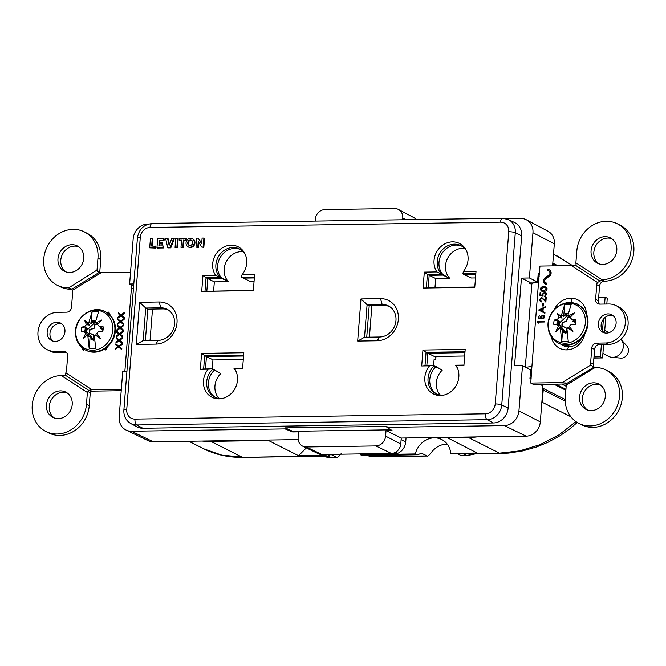 <?xml version="1.0" encoding="UTF-8"?>
<svg xmlns="http://www.w3.org/2000/svg" width="666" height="666" viewBox="0 0 666 666"><rect width="100%" height="100%" fill="white"/><g stroke="black" fill="none" stroke-linecap="round" stroke-linejoin="round"><path stroke-width="1" d="M578.163 304.837A21.545 19.056 116.8 0 1 585.447 332.667A21.545 19.056 116.8 0 1 558.724 343.29L558.158 343.007A21.545 19.056 116.8 0 0 584.89 332.376A21.545 19.056 116.8 0 0 577.605 304.553L578.163 304.837M602.913 353.48L608.782 356.443A10.689 9.457 -63.2 0 0 611.879 357.317A10.689 9.457 -63.2 0 0 623.293 346.753A10.689 9.457 -63.2 0 0 620.978 339.335A10.689 9.457 -63.2 0 0 620.912 339.26M548.318 325.607A20.388 18.04 116.8 0 1 575.824 304.945A20.388 18.04 116.8 0 1 576.431 339.235A20.388 18.04 116.8 0 1 548.318 325.607M567.082 332.5L565.65 333.233L565.276 331.876L562.67 329.77L561.754 341.491L568.256 341.392L566.916 328.738L567.757 327.847L572.885 331.468L569.397 326.198L571.386 324.325L575.299 324.392A12.055 10.664 116.8 0 0 575.549 323.26A12.055 10.664 116.8 0 0 575.665 319.713L571.778 319.364L575.399 321.661L575.582 322.752M561.754 341.491L560.414 328.838L559.648 327.963L555.702 331.726L558.274 326.365L556.759 324.542L559.948 325.691L556.668 323.035L560.248 321.894L554.254 320.03A12.055 10.664 116.8 0 0 553.887 324.708L556.759 324.542M560.248 321.894L557.151 319.58L554.254 320.03M557.151 319.58L558.957 317.615L557.167 313.195L560.589 315.967L561.496 315.11L564.643 304.72L571.153 304.62L567.998 315.01L568.706 315.842L574.342 312.937L570.079 317.449L571.778 319.364M575.665 319.713L575.399 321.661M568.706 315.842L570.421 317.074M561.496 315.11L563.719 316.433L565.134 315.018L566.558 315.526L565.276 313.486L565.134 315.018M564.643 304.72L563.719 316.433M558.957 317.615L562.162 318.048L557.167 313.195M562.162 318.048L560.589 315.967M559.648 327.963L561.363 328.23L558.274 326.365M562.67 329.77L560.414 328.838M567.757 327.847L570.629 328.072M566.558 315.526L566.891 313.245A10.048 8.891 -63.2 0 0 565.276 313.486M566.891 313.245L567.557 313.228A10.048 8.891 -63.2 0 1 568.348 313.286M566.008 332.867A10.048 8.891 -63.2 0 0 567.099 332.742M563.861 331.16L563.761 332.684A10.048 8.891 -63.2 0 0 565.342 332.883M565.276 331.876L563.761 332.684M568.023 314.885L558.657 323.959L566.4 332.742M567.007 331.335A7.409 6.552 116.8 0 1 566.358 331.193L566.017 327.805L562.029 326.157A7.409 6.552 116.8 0 1 561.938 324.275A7.409 6.552 116.8 0 1 562.32 322.377L566.533 321.278L567.457 317.207A7.409 6.552 116.8 0 1 570.337 317.008M574.974 322.252L572.585 321.187L575.282 322.186A7.409 6.552 116.8 0 1 575.366 324.134M566.999 331.168A7.184 6.352 116.8 0 1 566.591 331.06L566.358 331.193M575.282 322.186L575.266 322.311A7.184 6.352 116.8 0 1 575.349 324.184M567.457 317.207L567.657 317.524A7.184 6.352 116.8 0 1 570.221 317.291M562.554 326.19L566.125 327.839L566.674 330.844M567.657 317.524L566.641 321.337L562.72 322.502A7.184 6.352 -63.2 0 0 562.42 326.182M556.668 323.035L558.657 323.959M620.978 339.335L626.856 346.012A7.184 6.352 116.8 0 1 628.421 350.999A7.184 6.352 116.8 0 1 620.754 358.1L611.879 357.317M105.611 311.904A21.545 19.056 116.8 0 1 112.895 339.727A21.545 19.056 116.8 0 1 86.164 350.358L85.606 350.075A21.545 19.056 116.8 0 0 112.329 339.444A21.545 19.056 116.8 0 0 105.045 311.621L105.611 311.904M75.766 332.675A20.388 18.04 116.8 0 1 103.263 312.013A20.388 18.04 116.8 0 1 103.879 346.303A20.388 18.04 116.8 0 1 75.766 332.675M94.522 339.56L93.098 340.301L92.716 338.944L90.118 336.838L89.194 348.559L95.704 348.46L94.364 335.806L95.205 334.915L100.325 338.536L96.836 333.266L98.826 331.393L102.747 331.452A12.055 10.664 116.8 0 0 102.989 330.328A12.055 10.664 116.8 0 0 103.113 326.773L99.217 326.432L102.847 328.729L103.03 329.812M89.194 348.559L87.854 335.897L87.096 335.031L83.15 338.794L85.714 333.433L84.207 331.61L87.396 332.75L84.107 330.103L87.696 328.962L81.702 327.098A12.055 10.664 116.8 0 0 81.335 331.776L84.207 331.61M87.696 328.962L84.599 326.648L81.702 327.098M84.599 326.648L86.405 324.683L84.607 320.263L88.037 323.035L88.936 322.169L92.091 311.788L98.593 311.688L95.446 322.078L96.145 322.91L101.79 320.005L97.527 324.509L99.217 326.432M103.113 326.773L102.847 328.729M96.145 322.91L97.86 324.134M88.936 322.169L91.167 323.501L92.574 322.078L94.006 322.594L92.716 320.554L92.574 322.078M92.091 311.788L91.167 323.501M86.405 324.683L89.602 325.116L84.607 320.263M89.602 325.116L88.037 323.035M87.096 335.031L88.803 335.298L85.714 333.433M90.118 336.838L87.854 335.897M95.205 334.915L98.077 335.14M94.006 322.594L94.339 320.313A10.048 8.891 -63.2 0 0 92.716 320.554M94.339 320.313L95.005 320.296A10.048 8.891 -63.2 0 1 95.787 320.354M93.456 339.935A10.048 8.891 -63.2 0 0 94.539 339.81M91.309 338.22L91.209 339.752A10.048 8.891 -63.2 0 0 92.79 339.943M92.716 338.944L91.209 339.752M95.471 321.944L86.097 331.027L93.839 339.802M94.455 338.403A7.409 6.552 116.8 0 1 93.798 338.261L93.465 334.873L89.469 333.225A7.409 6.552 116.8 0 1 89.386 331.335A7.409 6.552 116.8 0 1 89.768 329.445L93.973 328.346L94.897 324.267A7.409 6.552 116.8 0 1 97.777 324.076M102.422 329.32L100.033 328.255L102.731 329.254A7.409 6.552 116.8 0 1 102.805 331.202M94.447 338.228A7.184 6.352 116.8 0 1 94.039 338.128L93.798 338.261M102.731 329.254L102.714 329.379A7.184 6.352 116.8 0 1 102.797 331.243M94.897 324.267L95.105 324.592A7.184 6.352 116.8 0 1 97.661 324.359M89.993 333.258L93.573 334.906L94.114 337.903M95.105 324.592L94.081 328.405L90.168 329.57A7.184 6.352 -63.2 0 0 89.868 333.25M84.107 330.103L86.097 331.027M593.98 356.959L600.441 356.859L601.415 344.505M602.489 330.835L603.404 319.18M604.595 304.054L605.136 297.194L598.676 297.294M605.136 297.194L607.259 298.268L606.809 304.021M600.441 356.859L602.563 357.942L603.621 344.472M604.537 332.883L605.794 316.933M593.897 358.067L602.563 357.942M401.123 439.618L405.727 441.949L406.044 437.978M405.727 441.949A12.446 11.014 116.8 0 1 397.494 453.454L378.33 453.746A12.446 11.014 116.8 0 1 378.088 453.646M325.166 454.445A19.947 17.649 -63.2 0 0 324.916 455.319L298.576 455.719L306.302 447.918M386.039 430.544L391.999 430.452L386.879 427.372L386.963 426.332L285.156 427.872L292.649 431.302L292.599 431.951L298.559 431.859L298.127 437.454A9.898 8.75 -63.2 0 0 302.755 446.212A9.898 8.75 -63.2 0 0 306.327 446.986L375.874 445.937A9.898 8.75 -63.2 0 0 385.597 436.13L386.039 430.544L401.248 438.053L446.67 437.371L477.139 453.022L450.79 453.421A19.947 17.649 -63.2 0 0 441.749 439.552A19.947 17.649 -63.2 0 0 415.284 453.954L360.423 454.786A19.947 17.649 -63.2 0 0 360.314 453.912M464.668 356.002L435.989 356.435L435.739 359.648L434.074 359.673L433.616 365.534M435.93 357.251L426.049 352.331L425 365.659L433.957 365.526L435.722 366.367L435.681 366.891A17.391 15.385 -63.2 0 0 437.079 394.255M426.823 365.634L427.797 353.238L464.926 352.68M428.188 287.712L429.17 275.316L435.697 278.538L434.981 287.604M371.886 305.752L369.414 337.163M212.254 368.872L212.954 359.956L243.306 359.349M205.461 368.972L206.443 356.576L243.573 356.019M243.648 355.086L204.687 355.669L213.27 359.956M201.59 353.388L243.831 352.747L242.574 368.673L234.59 368.798A18.756 16.592 116.8 0 1 235.464 370.229A18.756 16.592 116.8 0 1 221.062 398.709A18.756 16.592 116.8 0 1 204.903 389.627A18.756 16.592 116.8 0 1 208.167 369.189L200.333 369.314L201.59 353.388L204.687 355.669L203.638 369.006L212.596 368.864L220.837 373.534A17.532 15.509 -63.2 0 0 218.997 398.451M214.36 369.705L214.319 370.238L220.837 373.534M243.24 251.723A17.532 15.509 -63.2 0 0 226.24 261.696A17.532 15.509 -63.2 0 0 228.097 281.335L219.788 277.539L206.052 277.747L214.335 281.876L213.62 290.95M228.097 281.335L221.587 277.913L221.545 278.446L207.809 278.654L206.835 291.05M254.404 277.014L241.542 277.214L250.008 281.343L254.071 281.277M212.596 368.864L214.319 370.238A17.391 15.385 -63.2 0 0 215.717 397.594M214.335 281.876L228.072 281.668M240.601 249.584A17.391 15.385 -63.2 0 0 220.887 256.385A17.391 15.385 -63.2 0 0 221.587 277.913L219.822 277.056L219.788 277.539M243.232 278.122L254.329 277.955M188.811 441.258L203.846 448.859L221.77 455.153L241.891 457.059L210.864 441.375A105.961 93.731 116.8 0 1 201.998 441.058L268.931 440.051L268.481 440.501L298.576 455.719M210.864 441.375L268.481 440.501M570.887 416.774L542.266 402.306A105.961 93.731 116.8 0 1 541.816 402.797L542.898 389.011L542.182 385.506L540.193 384.382M542.266 402.306L543.24 389.985A2.398 2.115 -63.2 0 0 542.773 388.386M558.05 265.809L553.205 263.353L553.005 265.884M553.205 263.353A105.961 93.731 -63.2 0 0 552.83 262.87L554.328 243.764A14.386 12.721 -63.2 0 0 547.976 231.219L526.406 219.797A14.843 13.129 -63.2 0 0 520.654 218.431L505.935 218.656M552.589 265.884L552.83 262.87M446.67 437.371L477.314 436.904A105.961 93.731 116.8 0 1 468.373 437.487L447.044 437.803M468.373 437.487L499.4 453.171L451.731 453.896L500.799 453.513L499.4 453.171L519.538 450.907L539.726 444.78L558.866 434.956L575.932 421.611M572.585 265.701L553.521 254.096M336.929 457.409L331.019 454.545L327.322 456.127L324.916 455.319M362.828 455.619L360.423 454.786M370.704 456.893L367.774 455.544M336.854 457.409L331.302 457.492A4.787 2.023 -90.9 0 1 330.86 457.384L336.455 457.301C337.196 457.975 338.778 456.734 341.192 453.588M427.297 456.043L421.42 453.205L417.765 454.786L415.284 453.954M451.731 453.896L450.79 453.421M461.072 455.527L458.091 454.154M447.227 444.13A19.947 17.649 -63.2 0 0 431.56 452.222C429.145 455.369 427.564 456.61 426.823 455.935L370.238 456.784M396.453 451.698L396.187 452.797L397.494 453.454M394.422 452.822L396.187 452.797M553.846 384.182L565.859 390.259M152.514 309.066L150.041 340.476M541.075 317.041L542.382 318.165L544.03 316.949L542.615 315.892L541.075 317.041M543.248 318.639L541.641 318.023L543.289 318.623M538.977 317.724L539.518 318.731M544.264 315.701L542.399 315.9M541.341 317.374L542.066 318.756L539.343 317.99L541.133 318.29L540.409 316.899L542.648 315.16L543.847 315.418L544.713 316.899C544.13 318.431 543.023 319.106 541.391 318.914L538.985 318.539L538.045 316.933L539.776 315.293L538.711 317.016L539.343 317.99M544.646 317.257L544.03 316.949M538.727 317.282L538.045 316.933M542.066 318.756L541.133 318.29M541.075 317.241L540.409 316.899M543.573 315.634L542.648 315.16M546.395 288.994L545.396 287.504L543.781 287.262L540.892 289.077L541.708 290.501L543.506 290.776L546.395 288.994L547.019 289.31M547.044 288.478L545.396 287.504M540.051 300.033L539.385 299.692L540.434 301.731L541.375 301.948L541.425 301.323L540.767 301.157L541.699 301.623M541.425 301.323L540.051 299.717L541.491 298.177L543.056 298.793M540.342 300.816L540.934 301.906M542.807 298.043L541.658 298.185M542.415 298.018L541.491 297.544L539.385 299.692M545.953 300.982L541.491 297.544M546.212 297.719L545.571 297.394L545.312 300.657M542.424 298.643L544.313 299.941L543.381 299.467L545.862 302.156L546.237 297.386L545.571 297.394M544.313 299.941L545.895 301.656M541.491 298.177L543.381 299.467M542.973 295.521L540.601 294.822L540.792 292.432L540.126 292.441L539.901 295.321L543.098 295.995L542.882 294.447L544.455 292.732L546.603 293.823M542.99 295.596L540.601 294.822M542.873 294.672L542.224 294.347L542.282 295.171M545.978 292.624L544.605 292.74M545.454 292.574L544.53 292.108L542.224 294.347M545.404 296.428L544.671 296.062L544.622 296.686L546.628 294.522L545.529 292.324L544.53 292.108M546.586 294.805L545.962 294.489L544.671 296.062M544.455 292.732L545.962 294.489M540.767 292.765L540.126 292.441M540.892 294.963L540.85 295.521M546.353 287.271L543.24 287.287M541.158 290.051L541.816 291.242M541.708 290.501L545.063 291.209M540.909 289.452L540.218 289.111L541.308 291.05L543.456 291.4C545.288 291.575 546.486 290.776 547.061 289.002L545.912 286.988L543.831 286.63C541.991 286.488 540.784 287.312 540.218 289.111M544.763 287.104L543.831 286.63M561.771 384.057L566.175 386.288M565.933 389.327L555.694 384.149M534.04 282.85A4.787 4.237 -63.2 0 0 533.757 282.55L533.266 282.076M566.916 383.982L533.549 384.482L530.752 383.075L562.171 382.6L566.899 383.391L566.258 385.248L595.179 367.457L593.273 367.166L590.958 364.901A4.945 4.379 116.8 0 1 590.634 362.695L591.783 348.035A4.945 4.379 116.8 0 1 596.644 343.132L605.685 342.99A19.947 17.649 -63.2 0 0 624.533 327.431A19.947 17.649 -63.2 0 0 616.216 305.694A19.947 17.649 -63.2 0 0 608.757 303.996L599.716 304.129A4.945 4.379 116.8 0 1 597.868 303.704A4.945 4.379 116.8 0 1 595.612 299.359L596.769 284.698A4.945 4.379 116.8 0 1 597.444 282.476L600.041 281.169L576.157 265.709L571.378 265.601L539.968 266.075L538.528 282.459A11.489 2.256 -175.5 0 0 531.859 283.974L525.308 367.157M525.957 367.507A11.489 2.256 4.5 0 1 531.901 366.7L530.752 383.075M531.759 370.296L530.611 370.313M133.433 288.619A11.489 2.256 -175.5 0 0 131.377 288.603L131.518 284.915M537.928 277.339L538.061 277.472A11.489 10.165 116.8 0 1 538.985 278.505M56.81 322.219A9.815 8.683 116.8 0 1 60.489 323.052A9.815 8.683 116.8 0 1 63.803 335.731A9.815 8.683 116.8 0 1 51.632 340.567A9.815 8.683 116.8 0 1 47.536 329.878A9.815 8.683 116.8 0 1 56.81 322.219M121.703 315.359L124.284 317.432L124.259 318.398L121.012 315.867L117.899 318.173L117.974 317.174L120.404 315.376L118.257 313.653L118.332 312.654L121.087 314.868L124.7 312.196L124.617 313.195L121.703 315.359M121.212 321.595L123.793 323.676L123.768 324.633L120.521 322.103L117.407 324.409L117.482 323.41L119.913 321.611L117.765 319.888L117.84 318.889L120.596 321.104L124.209 318.431L124.126 319.43L121.212 321.595M120.721 327.839L123.302 329.911L123.277 330.877L120.03 328.346L116.916 330.652L116.991 329.653L119.422 327.855L117.274 326.132L117.349 325.133L120.105 327.347L123.718 324.675L123.643 325.674L120.721 327.839M120.23 334.074L122.81 336.155L122.785 337.121L119.539 334.582L116.425 336.888L116.5 335.889L118.931 334.091L116.783 332.367L116.858 331.368L119.614 333.583L123.227 330.91L123.152 331.909L120.23 334.074M119.738 340.318L122.319 342.391L122.294 343.356L119.047 340.825L115.934 343.132L116.009 342.133L118.44 340.334L116.292 338.611L116.367 337.612L119.122 339.827L122.735 337.154L122.661 338.153L119.738 340.318M119.247 346.553L121.828 348.634L121.753 349.633L118.556 347.061L115.443 349.367L115.518 348.368L117.949 346.578L115.801 344.846L115.876 343.847L118.631 346.062L122.244 343.39L122.169 344.389L119.247 346.553M130.544 272.261L101.107 272.702L72.319 290.401A4.945 4.379 116.8 0 1 72.644 292.607L71.495 307.276A4.945 4.379 116.8 0 1 66.625 312.179L57.592 312.312A19.947 17.649 -63.2 0 0 38.736 327.872A19.947 17.649 -63.2 0 0 47.053 349.617A19.947 17.649 -63.2 0 0 54.52 351.315L63.561 351.173A4.945 4.379 116.8 0 1 65.41 351.598A4.945 4.379 116.8 0 1 67.657 355.944L66.508 370.604A4.945 4.379 116.8 0 1 65.834 372.827L91.9 389.702L121.337 389.252M84.316 349.35L83.358 350.316A8.775 7.767 116.8 0 1 81.835 347.502M85.498 313.411A8.775 7.767 116.8 0 1 86.339 312.437L86.572 312.712M107.601 313.087L108.575 312.104A8.775 7.767 116.8 0 1 110.198 315.301M107.817 346.495A8.775 7.767 116.8 0 1 105.594 349.975L104.687 348.926M544.23 322.019L538.386 322.103L538.303 323.185L537.67 322.785L537.77 321.487L544.272 321.387L544.23 322.019M537.77 321.487L544.239 321.869M537.67 322.785L538.311 323.11M607.975 313.902A9.815 8.683 116.8 0 1 611.646 314.735A9.815 8.683 116.8 0 1 614.968 327.406A9.815 8.683 116.8 0 1 602.788 332.251A9.815 8.683 116.8 0 1 598.701 321.553A9.815 8.683 116.8 0 1 607.975 313.902M612.97 315.584A9.815 8.683 -63.2 0 0 610.764 315.309A9.815 8.683 -63.2 0 0 601.764 322.128A9.815 8.683 -63.2 0 0 604.253 332.817M600.041 281.169L601.739 279.845L604.42 281.202A4.945 4.379 -63.2 0 0 599.558 286.105L598.401 300.774A4.945 4.379 -63.2 0 0 599.408 304.121M596.644 343.132L599.433 344.538L608.474 344.405A19.947 17.649 -63.2 0 0 627.322 328.838A19.947 17.649 -63.2 0 0 619.014 307.101L616.216 305.694M599.433 344.538A4.945 4.379 -63.2 0 0 594.572 349.442L593.423 364.102A4.945 4.379 -63.2 0 0 594.505 367.557M593.589 367.399L566.899 383.391L565.684 382.892L566.957 383.533M562.171 382.6L590.958 364.901M597.444 282.476L571.378 265.601M584.89 333.708A18.798 16.633 116.8 0 1 566.758 349.891L566.699 349.891A18.798 16.633 116.8 0 1 551.415 337.029M566.758 349.891L568.722 346.828L566.699 349.891M568.722 346.828A14.81 13.104 -63.2 0 0 581.568 338.228M580.694 306.41A14.81 13.104 -63.2 0 0 577.713 304.254A14.81 13.104 -63.2 0 0 573.218 303.022M554.179 309.732A18.798 16.633 116.8 0 1 570.762 298.26L570.82 298.251A18.798 16.633 116.8 0 1 586.446 313.886M561.105 344.272A14.81 13.104 -63.2 0 0 563.12 345.571A14.81 13.104 -63.2 0 0 568.664 346.828M544.913 313.286L538.669 310.056L545.437 306.626L545.387 307.309L543.215 308.383L542.965 311.563L544.971 312.595L544.913 313.286L539.602 310.522L540.209 310.14M538.677 309.965L539.61 310.431M538.669 310.056L539.602 310.522M542.865 303.338L543.531 303.33L543.314 306.027L542.648 306.035L542.865 303.338L543.506 303.663M548.867 269.988L548.792 270.979A2.556 2.256 -63.2 0 0 547.843 270.762L547.943 269.514L548.867 269.988A3.829 3.388 -63.2 0 1 549.816 270.121M549.625 275.841A2.556 2.256 -63.2 0 0 549.725 271.453L548.801 270.979A2.556 2.256 -63.2 0 1 548.692 275.366L549.625 275.841L546.428 277.905A3.829 3.388 -63.2 0 0 545.829 284.207M547.943 269.514A3.829 3.388 116.8 0 1 549.375 269.847A3.829 3.388 116.8 0 1 551.132 272.985A3.829 3.388 116.8 0 1 549.217 276.423L546.02 278.488A2.556 2.256 -63.2 0 0 546.869 283.092L546.778 284.34A3.829 3.388 116.8 0 1 545.337 284.007A3.829 3.388 116.8 0 1 543.589 280.869A3.829 3.388 116.8 0 1 545.496 277.431L548.692 275.366M545.92 282.875L546.844 283.341A2.556 2.256 -63.2 0 0 546.853 283.341M61.805 323.901A9.815 8.683 -63.2 0 0 59.599 323.626A9.815 8.683 -63.2 0 0 50.599 330.444A9.815 8.683 -63.2 0 0 53.097 341.134M121.087 314.868L121.845 315.251M118.257 313.653L119.181 314.119L119.239 313.378M120.404 315.376L119.181 314.119M117.974 317.174L118.731 317.549M121.012 315.867L124.267 318.148M120.596 321.104L121.354 321.487M117.765 319.888L118.69 320.363L118.748 319.622M119.913 321.611L118.69 320.363M117.482 323.41L118.24 323.793M120.521 322.103L123.776 324.392M120.105 327.347L120.862 327.73M117.274 326.132L118.198 326.598L118.257 325.857M119.422 327.855L118.198 326.598M116.991 329.653L117.749 330.028M120.03 328.346L123.285 330.627M119.614 333.583L120.371 333.966M116.783 332.367L117.707 332.842L117.765 332.101M118.931 334.091L117.707 332.842M116.5 335.889L117.258 336.272M119.539 334.582L122.794 336.871M119.122 339.827L119.88 340.209M116.292 338.611L117.216 339.077L117.274 338.336M118.44 340.334L117.216 339.077M116.009 342.133L116.766 342.515M119.047 340.825L122.303 343.107M118.631 346.062L119.389 346.445M115.801 344.846L116.725 345.321L116.783 344.58M117.949 346.578L116.725 345.321M115.518 348.368L116.275 348.751M118.556 347.061L121.77 349.375M121.22 390.709L91.833 391.15L89.71 390.076L91.9 389.702M65.834 372.827L65.226 375.141L89.111 390.601L89.71 390.076M65.226 375.141L61.197 375.524L87.388 392.474L89.111 390.601M66.658 352.589A4.945 4.379 -63.2 0 0 66.35 352.589L63.561 351.173M47.053 349.617L49.842 351.024A19.947 17.649 -63.2 0 0 57.309 352.722L66.35 352.589M72.128 289.319A4.945 4.379 -63.2 0 0 71.337 289.252L68.648 287.895L71.995 289.144L72.319 290.401M101.107 272.702L98.377 272.918L71.995 289.144M98.918 273.077L97.353 271.42L97.02 270.055L68.648 287.895M105.594 349.975L106.394 347.702M108.874 314.061L108.575 312.104M83.924 349.101L83.358 350.316M604.42 281.202A29.92 26.465 -63.2 0 0 632.7 257.859A29.92 26.465 -63.2 0 0 620.229 225.25L617.44 223.843A29.92 26.465 116.8 0 1 629.978 256.21A29.92 26.465 116.8 0 1 602.081 279.787L575.89 262.829L576.157 265.709M578.929 423.418L581.718 424.825A29.92 26.465 -63.2 0 0 618.839 410.065A29.92 26.465 -63.2 0 0 608.724 371.42L605.935 370.013A29.92 26.465 116.8 0 1 616.05 408.658A29.92 26.465 116.8 0 1 578.929 423.418A29.92 26.465 116.8 0 1 565.317 397.119L566.258 385.248M598.967 263.828A14.202 12.562 116.8 0 1 594.655 248.31A14.202 12.562 116.8 0 1 607.817 238.07A14.202 12.562 116.8 0 1 611.688 238.669M587.47 409.998A14.202 12.562 116.8 0 1 583.15 394.48A14.202 12.562 116.8 0 1 596.311 384.24A14.202 12.562 116.8 0 1 600.183 384.84M575.907 303.804A14.81 13.104 116.8 0 1 578.271 304.553M563.694 345.837A14.81 13.104 116.8 0 1 561.813 344.489M100.749 259.59A29.92 26.465 -63.2 0 0 87.138 233.3L84.349 231.885A29.92 26.465 116.8 0 1 97.952 258.183L100.749 259.59L99.717 272.619A1.598 1.415 116.8 0 0 99.725 272.943M68.099 287.845A29.92 26.465 116.8 0 1 57.343 285.298L60.131 286.705A29.92 26.465 -63.2 0 0 71.337 289.252M89.244 405.76L86.455 404.354A29.92 26.465 116.8 0 1 45.837 431.46L48.626 432.875A29.92 26.465 -63.2 0 0 89.244 405.76L90.268 392.732A1.598 1.415 116.8 0 1 91.833 391.15M65.884 271.87A14.202 12.562 116.8 0 1 61.572 256.36A14.202 12.562 116.8 0 1 74.725 246.12A14.202 12.562 116.8 0 1 78.596 246.72M54.379 418.04A14.202 12.562 116.8 0 1 50.067 402.522A14.202 12.562 116.8 0 1 63.228 392.282A14.202 12.562 116.8 0 1 67.099 392.89M617.44 223.843A29.92 26.465 116.8 0 0 576.823 250.957L575.89 262.829M595.179 367.457A29.92 26.465 116.8 0 1 605.935 370.013M605.028 236.663A14.202 12.562 116.8 0 1 610.347 237.87A14.202 12.562 116.8 0 1 615.143 256.21A14.202 12.562 116.8 0 1 597.527 263.22A14.202 12.562 116.8 0 1 591.608 247.744A14.202 12.562 116.8 0 1 605.028 236.663M593.523 382.825A14.202 12.562 116.8 0 1 598.842 384.041A14.202 12.562 116.8 0 1 603.646 402.381A14.202 12.562 116.8 0 1 586.022 409.39A14.202 12.562 116.8 0 1 580.103 393.906A14.202 12.562 116.8 0 1 593.523 382.825M57.343 285.298A29.92 26.465 116.8 0 1 47.228 246.645A29.92 26.465 116.8 0 1 84.349 231.885M97.02 270.055L97.952 258.183M86.455 404.354L87.388 392.474M45.837 431.46A29.92 26.465 116.8 0 1 33.3 399.092A29.92 26.465 116.8 0 1 61.197 375.524M71.936 244.705A14.202 12.562 116.8 0 1 77.256 245.92A14.202 12.562 116.8 0 1 82.06 264.26A14.202 12.562 116.8 0 1 64.436 271.27A14.202 12.562 116.8 0 1 58.516 255.786A14.202 12.562 116.8 0 1 71.936 244.705M60.431 390.875A14.202 12.562 116.8 0 1 65.751 392.083A14.202 12.562 116.8 0 1 70.554 410.431A14.202 12.562 116.8 0 1 52.93 417.432A14.202 12.562 116.8 0 1 47.011 401.956A14.202 12.562 116.8 0 1 60.431 390.875M542.965 311.555L539.943 309.998L542.524 308.724L543.165 309.049M542.524 308.724L542.324 311.23M402.622 219.763L402.764 218.048A9.898 8.75 -63.2 0 0 398.393 209.424L413.719 217.532A9.574 8.467 116.8 0 1 416.142 219.564M401.248 438.053L400.782 443.956A9.574 8.467 116.8 0 1 391.375 453.446L321.828 454.495A9.574 8.467 116.8 0 1 318.373 453.746L302.755 446.212M268.931 440.051L298.177 439.61M126.898 371.62L122.719 371.686L119.156 416.924A14.843 13.129 -63.2 0 0 126.107 430.061L148.085 440.667A14.386 12.721 -63.2 0 0 153.288 441.799L201.998 441.058M477.314 436.904L526.173 436.163A14.386 12.721 -63.2 0 0 540.309 421.911L541.816 402.797M188.003 246.778L188.586 247.103A4.612 4.079 -63.2 0 0 190.434 247.552A4.612 4.079 -63.2 0 0 194.813 243.881A4.612 4.079 -63.2 0 0 192.749 238.869L192.141 238.595A4.587 4.063 -63.2 0 0 186.572 240.917A4.587 4.063 -63.2 0 0 188.003 246.778A4.587 4.063 -63.2 0 0 189.835 247.228A4.587 4.063 -63.2 0 0 194.197 243.581A4.587 4.063 -63.2 0 0 192.141 238.595M423.068 288.045L424.317 272.119L436.921 271.928A18.756 16.592 116.8 0 1 442.174 245.538A18.756 16.592 116.8 0 1 466.033 249.892A18.756 16.592 116.8 0 1 463.345 271.528L476.023 271.337L474.766 287.262L423.068 288.045L474.791 287.004M201.706 291.383L202.955 275.458L215.559 275.266A18.756 16.592 116.8 0 1 220.812 248.884A18.756 16.592 116.8 0 1 244.672 253.238A18.756 16.592 116.8 0 1 241.983 274.867L254.587 274.683L253.338 290.609L201.706 291.383L253.355 290.351M465.184 349.409L463.927 365.334L455.952 365.451A18.756 16.592 116.8 0 1 456.826 366.891A18.756 16.592 116.8 0 1 442.424 395.363A18.756 16.592 116.8 0 1 426.257 386.28A18.756 16.592 116.8 0 1 429.528 365.85L421.695 365.967L422.952 350.041L465.184 349.409M136.305 344.405L139.619 302.289L159.141 301.989A21.545 19.056 116.8 0 1 177.006 322.76A21.545 19.056 116.8 0 1 155.827 344.114L136.305 344.405L143.165 340.576L158.242 340.351L155.827 344.114M357.667 341.067L360.98 298.942L380.502 298.651A21.545 19.056 116.8 0 1 398.36 319.414A21.545 19.056 116.8 0 1 377.189 340.767L357.667 341.067L364.527 337.237L379.603 337.013L377.189 340.767M195.987 247.136L197.794 247.111L198.243 241.442L201.69 247.053L203.205 247.028L203.913 238.062L202.106 238.087L201.665 243.748L198.193 238.145L196.695 238.17L195.987 247.136L198.418 247.436L198.818 242.374M201.715 243.115L198.193 238.145M201.69 247.053L203.829 247.352L204.537 238.336L203.913 238.062M179.379 240.185L181.552 240.151L180.986 247.361L181.552 247.694L183.408 247.66L183.974 240.451L186.147 240.418L186.289 238.611L179.52 238.428L179.379 240.185L181.527 240.484M175.633 247.777L177.481 247.752L178.188 238.736L177.572 238.453L175.766 238.486L175.058 247.452L175.633 247.777M167.591 238.603L165.651 238.636L167.724 247.561L168.307 247.894L170.804 247.852L174.309 238.794L171.736 238.545L169.139 245.263L167.591 238.603L168.207 238.886L169.48 244.372M157.526 248.052L163.478 247.96L163.62 246.162L162.995 245.879L158.899 245.945L159.066 243.798L162.646 244.081L162.737 242.865L162.121 242.582L159.157 242.632L159.324 240.484L164.044 240.751L164.186 238.944L157.659 238.753L156.951 247.727L157.526 248.052M159.807 242.615L159.948 240.809M159.54 245.937L159.682 244.122M152.223 238.836L150.416 238.869L149.708 247.835L155.628 248.085L155.769 246.278L151.657 246.054L152.223 238.836L152.847 239.119L152.306 246.045M235.914 371.137A17.433 15.418 -63.2 0 0 234.315 369.022L234.349 368.539L242.599 368.415M212.562 369.347A17.433 15.418 -63.2 0 0 214.827 397.202A17.433 15.418 -63.2 0 0 222.053 398.534M202.955 275.458L206.052 277.747L205.003 291.075M241.542 277.214L241.983 274.867M245.121 254.137A17.433 15.418 -63.2 0 0 239.768 249.101A17.433 15.418 -63.2 0 0 219.447 255.036A17.433 15.418 -63.2 0 0 219.822 277.056M433.957 365.526L433.924 366.009L442.199 370.196L435.722 366.367M465.001 351.74L426.049 352.331L422.952 350.041M457.267 367.79A17.433 15.418 -63.2 0 0 455.677 365.676L455.71 365.201L463.952 365.076M433.924 366.009A17.433 15.418 -63.2 0 0 436.188 393.864A17.433 15.418 -63.2 0 0 443.414 395.188M475.84 273.676L462.903 273.868L464.593 274.775L475.765 274.608M462.903 273.868L463.345 271.528M461.963 246.245A17.391 15.385 -63.2 0 0 442.249 253.047A17.391 15.385 -63.2 0 0 442.948 274.575L441.183 273.718L441.15 274.201L427.414 274.409L429.17 275.316L442.907 275.108L441.15 274.201M442.948 274.575L442.907 275.108L449.433 278.33L442.948 274.575M424.317 272.119L427.414 274.409L426.365 287.737M466.483 250.791A17.433 15.418 -63.2 0 0 461.13 245.762A17.433 15.418 -63.2 0 0 440.809 251.698A17.433 15.418 -63.2 0 0 441.183 273.718M148.593 224.051L147.769 224.067A14.843 13.129 -63.2 0 0 133.183 238.778L129.62 284.016L133.799 283.949M521.678 235.872A15.018 13.278 -63.2 0 0 514.652 222.577L508.333 219.53A14.885 13.17 116.8 0 1 515.301 232.709L521.678 235.872L508.125 408.091A15.018 13.278 -63.2 0 1 493.364 422.977L142.89 428.263L136.638 424.966A14.885 13.17 116.8 0 1 130.869 423.601L137.071 426.881A15.018 13.278 -63.2 0 0 142.89 428.263M126.107 430.061A14.843 13.129 -63.2 0 0 131.46 431.227L285.073 428.904L292.599 431.951M285.156 427.872L285.073 428.904M386.879 427.372L504.353 425.599A14.843 13.129 -63.2 0 0 518.939 410.889L522.502 365.651L514.543 365.767L521.445 278.097L529.395 277.98L532.958 232.742A14.843 13.129 -63.2 0 0 526.406 219.797M522.502 365.651L530.627 370.021L529.953 378.629L531.06 379.245M539.343 273.926L538.236 273.401L537.554 282.009L529.603 282.126L529.52 283.2L531.826 284.407M541.583 384.365L542.182 385.506M398.393 209.424A9.898 8.75 -63.2 0 0 394.555 208.508L325.008 209.557A9.898 8.75 -63.2 0 0 315.284 219.364L315.151 221.087M133.641 285.922L129.62 284.016M292.649 431.302L390.95 429.82M529.603 282.126L521.445 278.097M529.395 277.98L537.554 282.009M168.257 309.94A16.6 14.685 -63.2 0 0 162.879 308.907L147.844 309.141L145.371 340.542M389.618 306.593A16.6 14.685 -63.2 0 0 384.24 305.569L369.205 305.794L366.733 337.204M464.593 274.775L471.37 277.997L475.499 277.938M159.141 301.989L160.806 307.817A16.642 14.719 116.8 0 1 167.249 309.349A16.642 14.719 116.8 0 1 173.934 327.497A16.642 14.719 116.8 0 1 158.242 340.351M147.844 309.141L145.729 308.042L143.165 340.576M162.879 308.907L160.806 307.817L145.729 308.042L139.619 302.289M380.502 298.651L382.167 304.479A16.642 14.719 116.8 0 1 388.611 306.002A16.642 14.719 116.8 0 1 395.296 324.159A16.642 14.719 116.8 0 1 379.603 337.013M369.205 305.794L367.091 304.703L364.527 337.237M384.24 305.569L382.167 304.479L367.091 304.703L360.98 298.942M440.359 395.113A17.532 15.509 116.8 0 1 442.199 370.196M449.458 277.997A17.532 15.509 116.8 0 1 447.602 258.35A17.532 15.509 116.8 0 1 464.602 248.385M449.433 278.33L435.697 278.538M440.842 273.834L436.921 271.928M219.48 277.173L215.559 275.266M200.333 369.314L203.638 369.006M212.263 368.914L208.167 369.189M234.024 368.581L234.59 368.798M425 365.659L421.695 365.967M433.624 365.576L429.528 365.85M455.386 365.243L455.952 365.451M189.976 245.471A2.789 2.473 -63.2 0 0 191.525 240.293A2.789 2.473 -63.2 0 0 187.987 241.633A2.789 2.473 -63.2 0 0 189.976 245.471M189.319 245.388A2.764 2.448 116.8 0 1 191.808 240.476M197.794 247.111L198.418 247.436M203.205 247.028L203.829 247.352M180.986 247.361L183.408 247.66M182.792 247.336L183.358 240.118L183.974 240.451M183.358 240.118L186.147 240.418M185.523 240.085L185.664 238.336M175.058 247.452L177.481 247.752M176.865 247.427L177.572 238.453M167.724 247.561L170.804 247.852M170.188 247.527L173.676 238.511M156.951 247.727L163.478 247.96M162.854 247.635L162.995 245.879M159.066 243.798L162.646 244.081M162.029 243.756L162.121 242.582M159.324 240.484L164.044 240.751M163.428 240.426L163.561 238.669M149.708 247.835L155.011 247.752L155.145 246.004M155.011 247.752L155.628 248.085M569.538 302.722A21.545 19.056 116.8 0 1 577.605 304.553C565.018 297.369 547.044 310.448 548.01 325.949C548.384 333.783 551.764 339.469 558.158 343.007M96.986 309.79A21.545 19.056 116.8 0 1 105.045 311.621C92.466 304.437 74.484 317.515 75.449 333.008C75.824 340.85 79.212 346.536 85.606 350.075M325.857 455.794L243.298 457.4C228.821 457.617 215.676 454.77 203.838 448.859M416.225 454.428L361.363 455.261M565.259 401.115L543.24 389.985M322.619 456.202A32.393 28.655 116.8 0 0 330.86 457.384L328.163 456.019M460.597 455.427L466.192 455.336L463.686 454.07M474.642 453.904A32.393 28.655 -63.2 0 1 466.192 455.336A4.787 2.023 89.1 0 0 466.633 455.444L461.005 455.527M544.438 291.242L543.506 290.776M531.901 366.7L538.528 282.459M131.377 288.603L124.842 371.653M539.027 277.963L538.061 277.472M599.558 286.105L596.769 284.698M598.401 300.774L595.612 299.359M605.685 342.99L608.474 344.405M594.572 349.442L591.783 348.035M593.423 364.102L590.634 362.695M572.127 302.83L570.82 298.251M570.762 298.26L572.069 302.822M546.428 277.905L545.496 277.431M54.52 351.315L57.309 352.722M90.268 392.732L87.904 391.541M97.353 271.42L99.717 272.619M485.456 413.811A9.94 8.791 -63.2 0 0 495.221 403.962L508.774 231.743A9.94 8.791 -63.2 0 0 500.532 222.161L150.058 227.456A9.94 8.791 -63.2 0 0 140.293 237.304L126.74 409.523A9.94 8.791 -63.2 0 0 134.973 419.097L485.456 413.811A4.945 2.09 89.1 0 0 487.112 419.68L493.364 422.977M504.353 425.599L526.173 436.163M131.46 431.227L153.288 441.799M518.939 410.889L540.309 421.911M532.958 232.742L554.328 243.764M508.774 231.743A4.945 0.974 -175.5 0 1 515.301 232.709L501.748 404.928A14.885 13.17 116.8 0 1 487.112 419.68L136.638 424.966A4.945 2.09 89.1 0 1 134.973 419.097M495.221 403.962A4.945 0.974 4.5 0 1 501.748 404.928L508.125 408.091M385.597 436.13L400.782 443.956M405.994 219.713L402.764 218.048M306.327 446.986L321.828 454.495M391.375 453.446L375.874 445.937M126.74 409.523A4.945 0.974 -175.5 0 0 123.868 410.173L137.421 237.953A4.945 0.974 4.5 0 1 140.293 237.304M137.421 237.953C138.828 229.312 143.706 224.509 152.048 223.551A4.945 2.09 89.1 0 0 150.058 227.456M152.048 223.551L502.522 218.257A4.945 2.09 89.1 0 0 500.532 222.161M609.082 332.634L604.728 330.428M565.226 399.542L542.723 388.17M243.298 457.4L327.322 456.127M417.682 454.786L362.762 455.619M427.222 456.043L370.637 456.893M577.239 422.477L569.813 428.879L560.123 435.681L547.868 442.349L536.38 447.036L522.644 450.924L508.724 453.088L500.799 453.513M572.693 265.717L556.984 255.844M331.302 457.492L322.577 456.202M475.541 453.896L466.633 455.444M543.473 316.059L544.405 316.525M123.868 410.173C123.601 416.2 125.941 420.671 130.869 423.601M502.522 218.257L508.333 219.53M531.135 378.296L530.028 377.672M538.045 275.774L539.16 276.298"/></g></svg>
